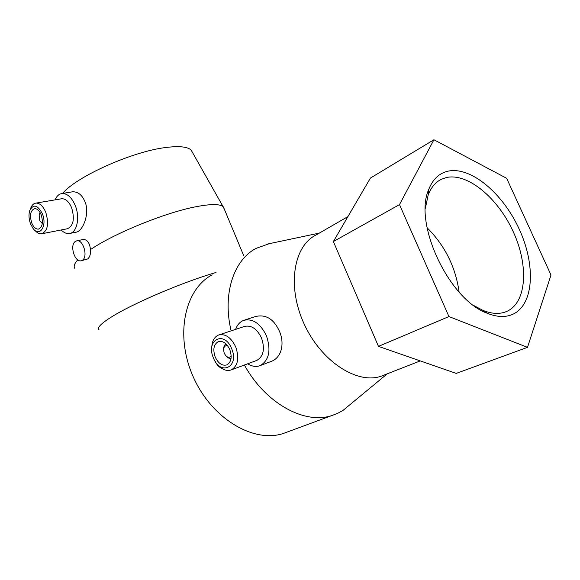 <?xml version="1.0" encoding="UTF-8"?>
<svg xmlns="http://www.w3.org/2000/svg" width="580" height="580" viewBox="0 0 580 580"><rect width="100%" height="100%" fill="white"/><g stroke="black" fill="none" stroke-linecap="round" stroke-linejoin="round"><path stroke-width="0.87" d="M244.405 365.008C265.452 403.506 304.826 424.836 332.028 415.498L337.69 413.322L343.128 410.314L351.204 403.637M269.287 243.673L256.063 248.385C233.769 259.978 222.263 293.85 231.115 330.861M83.049 239.518L83.295 239.468C87.348 239.583 89.733 242.955 90.458 249.603C114.354 233.247 165.837 212.381 196.134 206.705C210.533 203.95 219.501 203.892 223.024 206.538L224.445 209.431M219.023 334.87L244.456 326.438C251.292 324.894 256.976 328.751 261.515 338.01C265.089 348.834 263.574 356.279 256.954 360.354L256.23 360.622M235.639 329.36C237.278 324.757 239.997 321.748 243.796 320.327C252.858 318.34 260.406 323.481 266.43 335.755C271.186 350.117 269.192 360.028 260.449 365.487C256.396 367.14 252.133 366.575 247.66 363.805M211.758 347.71C211.975 341.113 214.267 336.879 218.631 335.001C225.439 333.486 231.152 337.488 235.763 347.014C239.417 358.135 237.96 365.741 231.376 369.851C226.657 371.497 222.046 369.677 217.551 364.399M231.681 348.718C239.678 367.234 220.204 376.253 213.375 357.809C205.458 339.981 224.366 329.94 231.681 348.718M215.165 356.918C212.708 349.377 213.759 344.281 218.334 341.62C222.901 340.576 226.729 343.251 229.811 349.646C232.261 357.099 231.268 362.188 226.852 364.907C222.176 366.096 218.283 363.428 215.165 356.918M231.05 358.411C229.173 358.665 227.425 357.751 225.787 355.678M231.188 356.345C228.694 358.266 226.381 357.215 224.257 353.198C222.901 348.275 223.945 345.702 227.396 345.47M244.245 320.182L255.388 316.557C265.8 314.07 273.811 318.957 279.415 331.224C284.773 343.266 281.72 357.476 271.447 361.333L260.449 365.487M221.756 368.344C219.073 367.22 216.92 364.943 215.296 361.521M61.197 198.838L61.748 198.744C65.685 198.65 68.977 201.644 71.623 207.727C74.885 219.008 73.428 226.026 67.251 228.781L42.065 233.711M55.1 199.868C56.709 196.047 59.044 193.923 62.103 193.517C67.331 193.408 71.71 197.396 75.219 205.465C80.257 217.486 76.951 232.826 69.426 233.523C66.627 233.892 63.865 232.71 61.147 229.977M30.479 208.858L30.552 208.684C31.683 205.32 33.473 203.464 35.924 203.109C39.824 203.029 43.108 206.103 45.776 212.323C49.119 223.865 47.741 231.021 41.651 233.791C39.353 234.066 37.105 232.913 34.909 230.347M42.369 213.759C47.466 225.852 39.599 237.742 33.017 228.397L30.566 223.945C28.833 219.182 28.543 214.767 29.696 210.692C33.35 203.754 37.577 204.776 42.369 213.759M31.726 222.945C29.493 215.209 30.443 210.438 34.583 208.633C37.185 208.568 39.382 210.627 41.173 214.796C43.406 222.51 42.485 227.28 38.41 229.122C35.757 229.231 33.531 227.171 31.726 222.945M42.304 223.51L41.26 222.488M42.369 222.995L40.419 221.604L39.512 219.929L39.143 214.745L40.346 212.998M71.746 191.929L72.551 191.799C78.438 191.603 82.824 195.547 85.709 203.609C89.342 215.738 82.193 231.674 76.023 232.203L69.962 233.414M62.575 193.437C76.451 176.53 132.544 151.431 165.67 147.53C178.894 145.841 187.362 146.667 191.088 150.01L192.77 152.989M90.458 249.603C90.777 254.025 89.849 257.15 87.674 258.97L81.287 260.732M82.519 260.13L81.091 260.775C74.769 262.523 69.506 245.355 75.19 241.541L76.778 240.823C83.107 239.185 88.269 256.527 82.519 260.13M473.816 305.551L482.908 310.365C491.086 313.671 498.387 314.273 504.817 312.163L506.695 311.453C526.872 302.637 528.815 265.473 513.3 231.862C498.046 198.15 467.886 172.738 446.411 177.524L441.315 179.307C435.399 182.243 430.998 187.543 428.127 195.206L425.372 208.307M448.086 171.158C470.996 166.257 503.027 193.459 519.31 229.354C535.862 265.14 534.042 304.819 512.64 314.367C505.405 317.514 496.959 317.151 487.301 313.28C449.217 299.896 413.46 223.815 428.562 189.877C432.586 179.409 439.096 173.174 448.086 171.158M459.113 292.117C455.619 267.061 444.94 245.594 427.076 227.73M74.747 268.264C73.442 266.329 74.436 263.53 77.734 259.869M39.469 213.94L40.085 212.541M223.597 349.37C223.583 346.724 224.395 344.919 226.012 343.94M433.934 139.751L370.402 178.082L333.362 241.548L378.472 346.376L456.221 373.404L527.503 347.348L551 275.021L506.644 178.292L433.934 139.751L399.489 204.61L448.949 316.557L527.503 347.348M448.949 316.557L378.472 346.376M399.489 204.61L333.362 241.548M216.028 272.484C182.758 282.068 131.732 303.942 110.766 317.427C131.66 303.949 183.128 281.938 216.043 272.477M98.991 329.701C96.925 327.83 100.847 323.734 110.758 317.398L110.766 317.427M347.913 216.615L316.013 235.009C293.538 246.036 286.825 286.266 304.014 323.698C320.936 361.238 357.055 384.685 381.183 376.195L420.275 360.905M212.135 274.826C184.824 289.159 174.638 335.022 193.147 376.63C211.359 418.376 253.373 443.461 283.308 433.485L287.847 431.81M319.348 233.088L267.329 244.086M387.288 373.803L343.128 410.314M223.358 206.821L243.774 255.78M256.954 360.354L231.376 369.851M191.088 150.01L223.024 206.538M441.315 179.307L439.19 180.503M482.908 310.365L487.301 313.28M428.127 195.206L428.562 189.877M76.778 240.823L83.295 239.468M72.551 191.799L62.103 193.517M61.748 198.744L35.924 203.109M332.028 415.498L283.308 433.485"/></g></svg>
